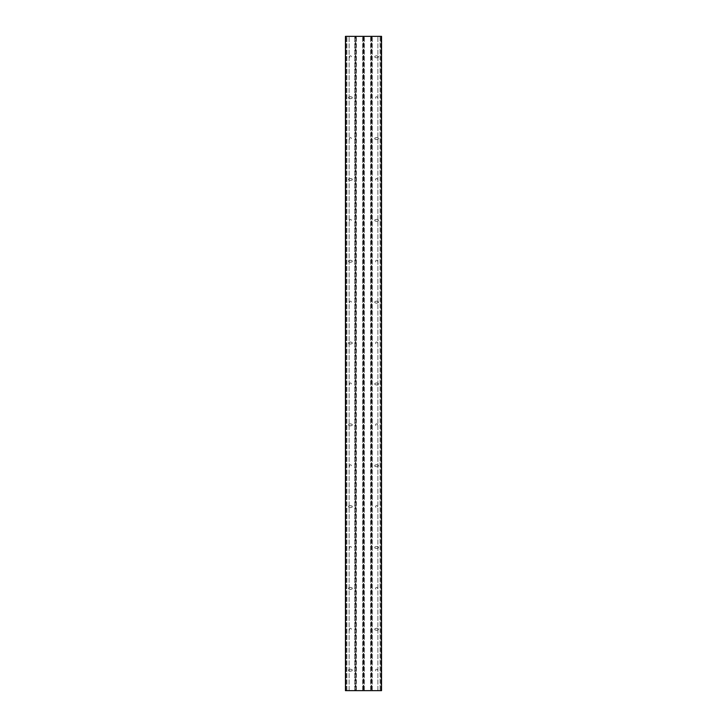 <?xml version="1.0" encoding="UTF-8"?>
<svg xmlns="http://www.w3.org/2000/svg" width="727" height="727" viewBox="0 0 727 727"><rect width="100%" height="100%" fill="white"/><g stroke="black" fill="none" stroke-linecap="round" stroke-linejoin="round"><path stroke-width="0.55" stroke-dasharray="3.63 2.73" d="M355.303 690.65L381.557 690.65L354.731 690.65L355.303 690.65L355.303 36.35L355.303 690.65M371.697 36.35L371.697 690.65L371.697 36.35L370.634 36.35L371.206 36.35L371.206 690.65L371.206 36.35L363.745 36.35L363.745 690.65L363.745 36.35L364.318 36.35L355.794 36.35L355.794 690.65L355.794 36.35L356.366 36.35L345.461 36.35L371.697 36.35M380.803 690.65L380.803 36.35L380.803 690.65M377.567 670.203A0.981 0.981 0 0 0 376.586 669.222A0.981 0.981 0 0 0 375.605 670.203A0.981 0.981 0 0 0 376.586 671.185A0.981 0.981 0 0 0 377.567 670.203A0.981 0.981 0 0 0 376.586 669.222A0.981 0.981 0 0 0 375.605 670.203A0.981 0.981 0 0 0 376.586 671.185A0.981 0.981 0 0 0 377.567 670.203M375.441 628.573A0.736 0.736 0 0 0 374.705 629.309A0.736 0.736 0 0 0 375.441 630.045L375.823 630.045A1.063 1.063 0 0 0 377.349 630.045L377.731 630.045A0.736 0.736 0 0 0 378.467 629.309A0.736 0.736 0 0 0 377.731 628.573L377.349 628.573A1.063 1.063 0 0 0 375.823 628.573L375.441 628.573A0.736 0.736 0 0 0 374.705 629.309A0.736 0.736 0 0 0 375.441 630.045L375.823 630.045A1.063 1.063 0 0 0 377.349 630.045L377.731 630.045A0.736 0.736 0 0 0 378.467 629.309A0.736 0.736 0 0 0 377.731 628.573L377.349 628.573A1.063 1.063 0 0 0 375.823 628.573L375.441 628.573M377.567 588.416A0.981 0.981 0 0 0 376.586 587.434A0.981 0.981 0 0 0 375.605 588.416A0.981 0.981 0 0 0 376.586 589.397A0.981 0.981 0 0 0 377.567 588.416A0.981 0.981 0 0 0 376.586 587.434A0.981 0.981 0 0 0 375.605 588.416A0.981 0.981 0 0 0 376.586 589.397A0.981 0.981 0 0 0 377.567 588.416M375.441 546.786A0.736 0.736 0 0 0 374.705 547.522A0.736 0.736 0 0 0 375.441 548.258L375.823 548.258A1.063 1.063 0 0 0 377.349 548.258L377.731 548.258A0.736 0.736 0 0 0 378.467 547.522A0.736 0.736 0 0 0 377.731 546.786L377.349 546.786A1.063 1.063 0 0 0 375.823 546.786L375.441 546.786A0.736 0.736 0 0 0 374.705 547.522A0.736 0.736 0 0 0 375.441 548.258L375.823 548.258A1.063 1.063 0 0 0 377.349 548.258L377.731 548.258A0.736 0.736 0 0 0 378.467 547.522A0.736 0.736 0 0 0 377.731 546.786L377.349 546.786A1.063 1.063 0 0 0 375.823 546.786L375.441 546.786M377.567 506.628A0.981 0.981 0 0 0 376.586 505.647A0.981 0.981 0 0 0 375.605 506.628A0.981 0.981 0 0 0 376.586 507.61A0.981 0.981 0 0 0 377.567 506.628A0.981 0.981 0 0 0 376.586 505.647A0.981 0.981 0 0 0 375.605 506.628A0.981 0.981 0 0 0 376.586 507.61A0.981 0.981 0 0 0 377.567 506.628M375.441 464.998A0.736 0.736 0 0 0 374.705 465.734A0.736 0.736 0 0 0 375.441 466.47L375.823 466.47A1.063 1.063 0 0 0 377.349 466.47L377.731 466.47A0.736 0.736 0 0 0 378.467 465.734A0.736 0.736 0 0 0 377.731 464.998L377.349 464.998A1.063 1.063 0 0 0 375.823 464.998L375.441 464.998A0.736 0.736 0 0 0 374.705 465.734A0.736 0.736 0 0 0 375.441 466.47L375.823 466.47A1.063 1.063 0 0 0 377.349 466.47L377.731 466.47A0.736 0.736 0 0 0 378.467 465.734A0.736 0.736 0 0 0 377.731 464.998L377.349 464.998A1.063 1.063 0 0 0 375.823 464.998L375.441 464.998M377.567 424.841A0.981 0.981 0 0 0 376.586 423.859A0.981 0.981 0 0 0 375.605 424.841A0.981 0.981 0 0 0 376.586 425.822A0.981 0.981 0 0 0 377.567 424.841A0.981 0.981 0 0 0 376.586 423.859A0.981 0.981 0 0 0 375.605 424.841A0.981 0.981 0 0 0 376.586 425.822A0.981 0.981 0 0 0 377.567 424.841M375.441 383.211A0.736 0.736 0 0 0 374.705 383.947A0.736 0.736 0 0 0 375.441 384.683L375.823 384.683A1.063 1.063 0 0 0 377.349 384.683L377.731 384.683A0.736 0.736 0 0 0 378.467 383.947A0.736 0.736 0 0 0 377.731 383.211L377.349 383.211A1.063 1.063 0 0 0 375.823 383.211L375.441 383.211A0.736 0.736 0 0 0 374.705 383.947A0.736 0.736 0 0 0 375.441 384.683L375.823 384.683A1.063 1.063 0 0 0 377.349 384.683L377.731 384.683A0.736 0.736 0 0 0 378.467 383.947A0.736 0.736 0 0 0 377.731 383.211L377.349 383.211A1.063 1.063 0 0 0 375.823 383.211L375.441 383.211M377.567 343.053A0.981 0.981 0 0 0 376.586 342.072A0.981 0.981 0 0 0 375.605 343.053A0.981 0.981 0 0 0 376.586 344.035A0.981 0.981 0 0 0 377.567 343.053A0.981 0.981 0 0 0 376.586 342.072A0.981 0.981 0 0 0 375.605 343.053A0.981 0.981 0 0 0 376.586 344.035A0.981 0.981 0 0 0 377.567 343.053M375.441 301.423A0.736 0.736 0 0 0 374.705 302.159A0.736 0.736 0 0 0 375.441 302.895L375.823 302.895A1.063 1.063 0 0 0 377.349 302.895L377.731 302.895A0.736 0.736 0 0 0 378.467 302.159A0.736 0.736 0 0 0 377.731 301.423L377.349 301.423A1.063 1.063 0 0 0 375.823 301.423L375.441 301.423A0.736 0.736 0 0 0 374.705 302.159A0.736 0.736 0 0 0 375.441 302.895L375.823 302.895A1.063 1.063 0 0 0 377.349 302.895L377.731 302.895A0.736 0.736 0 0 0 378.467 302.159A0.736 0.736 0 0 0 377.731 301.423L377.349 301.423A1.063 1.063 0 0 0 375.823 301.423L375.441 301.423M377.567 261.266A0.981 0.981 0 0 0 376.586 260.284A0.981 0.981 0 0 0 375.605 261.266A0.981 0.981 0 0 0 376.586 262.247A0.981 0.981 0 0 0 377.567 261.266A0.981 0.981 0 0 0 376.586 260.284A0.981 0.981 0 0 0 375.605 261.266A0.981 0.981 0 0 0 376.586 262.247A0.981 0.981 0 0 0 377.567 261.266M375.441 219.636A0.736 0.736 0 0 0 374.705 220.372A0.736 0.736 0 0 0 375.441 221.108L375.823 221.108A1.063 1.063 0 0 0 377.349 221.108L377.731 221.108A0.736 0.736 0 0 0 378.467 220.372A0.736 0.736 0 0 0 377.731 219.636L377.349 219.636A1.063 1.063 0 0 0 375.823 219.636L375.441 219.636A0.736 0.736 0 0 0 374.705 220.372A0.736 0.736 0 0 0 375.441 221.108L375.823 221.108A1.063 1.063 0 0 0 377.349 221.108L377.731 221.108A0.736 0.736 0 0 0 378.467 220.372A0.736 0.736 0 0 0 377.731 219.636L377.349 219.636A1.063 1.063 0 0 0 375.823 219.636L375.441 219.636M377.567 179.478A0.981 0.981 0 0 0 376.586 178.497A0.981 0.981 0 0 0 375.605 179.478A0.981 0.981 0 0 0 376.586 180.46A0.981 0.981 0 0 0 377.567 179.478A0.981 0.981 0 0 0 376.586 178.497A0.981 0.981 0 0 0 375.605 179.478A0.981 0.981 0 0 0 376.586 180.46A0.981 0.981 0 0 0 377.567 179.478M375.441 137.848A0.736 0.736 0 0 0 374.705 138.584A0.736 0.736 0 0 0 375.441 139.32L375.823 139.32A1.063 1.063 0 0 0 377.349 139.32L377.731 139.32A0.736 0.736 0 0 0 378.467 138.584A0.736 0.736 0 0 0 377.731 137.848L377.349 137.848A1.063 1.063 0 0 0 375.823 137.848L375.441 137.848A0.736 0.736 0 0 0 374.705 138.584A0.736 0.736 0 0 0 375.441 139.32L375.823 139.32A1.063 1.063 0 0 0 377.349 139.32L377.731 139.32A0.736 0.736 0 0 0 378.467 138.584A0.736 0.736 0 0 0 377.731 137.848L377.349 137.848A1.063 1.063 0 0 0 375.823 137.848L375.441 137.848M377.567 97.691A0.981 0.981 0 0 0 376.586 96.709A0.981 0.981 0 0 0 375.605 97.691A0.981 0.981 0 0 0 376.586 98.672A0.981 0.981 0 0 0 377.567 97.691A0.981 0.981 0 0 0 376.586 96.709A0.981 0.981 0 0 0 375.605 97.691A0.981 0.981 0 0 0 376.586 98.672A0.981 0.981 0 0 0 377.567 97.691M375.441 56.061A0.736 0.736 0 0 0 374.705 56.797A0.736 0.736 0 0 0 375.441 57.533L375.823 57.533A1.063 1.063 0 0 0 377.349 57.533L377.731 57.533A0.736 0.736 0 0 0 378.467 56.797A0.736 0.736 0 0 0 377.731 56.061L377.349 56.061A1.063 1.063 0 0 0 375.823 56.061L375.441 56.061A0.736 0.736 0 0 0 374.705 56.797A0.736 0.736 0 0 0 375.441 57.533L375.823 57.533A1.063 1.063 0 0 0 377.349 57.533L377.731 57.533A0.736 0.736 0 0 0 378.467 56.797A0.736 0.736 0 0 0 377.731 56.061L377.349 56.061A1.063 1.063 0 0 0 375.823 56.061L375.441 56.061M363.255 36.35L363.255 690.65L363.255 36.35M346.197 690.65L346.197 36.35L346.197 690.65M351.395 629.309A0.981 0.981 0 0 0 350.414 628.328A0.981 0.981 0 0 0 349.433 629.309A0.981 0.981 0 0 0 350.414 630.291A0.981 0.981 0 0 0 351.395 629.309A0.981 0.981 0 0 0 350.414 628.328A0.981 0.981 0 0 0 349.433 629.309A0.981 0.981 0 0 0 350.414 630.291A0.981 0.981 0 0 0 351.395 629.309M349.269 669.467A0.736 0.736 0 0 0 348.533 670.203A0.736 0.736 0 0 0 349.269 670.939L349.651 670.939A1.063 1.063 0 0 0 351.177 670.939L351.559 670.939A0.736 0.736 0 0 0 352.295 670.203A0.736 0.736 0 0 0 351.559 669.467L351.177 669.467A1.063 1.063 0 0 0 349.651 669.467L349.269 669.467A0.736 0.736 0 0 0 348.533 670.203A0.736 0.736 0 0 0 349.269 670.939L349.651 670.939A1.063 1.063 0 0 0 351.177 670.939L351.559 670.939A0.736 0.736 0 0 0 352.295 670.203A0.736 0.736 0 0 0 351.559 669.467L351.177 669.467A1.063 1.063 0 0 0 349.651 669.467L349.269 669.467M351.395 547.522A0.981 0.981 0 0 0 350.414 546.54A0.981 0.981 0 0 0 349.433 547.522A0.981 0.981 0 0 0 350.414 548.503A0.981 0.981 0 0 0 351.395 547.522A0.981 0.981 0 0 0 350.414 546.54A0.981 0.981 0 0 0 349.433 547.522A0.981 0.981 0 0 0 350.414 548.503A0.981 0.981 0 0 0 351.395 547.522M349.269 587.68A0.736 0.736 0 0 0 348.533 588.416A0.736 0.736 0 0 0 349.269 589.152L349.651 589.152A1.063 1.063 0 0 0 351.177 589.152L351.559 589.152A0.736 0.736 0 0 0 352.295 588.416A0.736 0.736 0 0 0 351.559 587.68L351.177 587.68A1.063 1.063 0 0 0 349.651 587.68L349.269 587.68A0.736 0.736 0 0 0 348.533 588.416A0.736 0.736 0 0 0 349.269 589.152L349.651 589.152A1.063 1.063 0 0 0 351.177 589.152L351.559 589.152A0.736 0.736 0 0 0 352.295 588.416A0.736 0.736 0 0 0 351.559 587.68L351.177 587.68A1.063 1.063 0 0 0 349.651 587.68L349.269 587.68M351.395 465.734A0.981 0.981 0 0 0 350.414 464.753A0.981 0.981 0 0 0 349.433 465.734A0.981 0.981 0 0 0 350.414 466.716A0.981 0.981 0 0 0 351.395 465.734A0.981 0.981 0 0 0 350.414 464.753A0.981 0.981 0 0 0 349.433 465.734A0.981 0.981 0 0 0 350.414 466.716A0.981 0.981 0 0 0 351.395 465.734M349.269 505.892A0.736 0.736 0 0 0 348.533 506.628A0.736 0.736 0 0 0 349.269 507.364L349.651 507.364A1.063 1.063 0 0 0 351.177 507.364L351.559 507.364A0.736 0.736 0 0 0 352.295 506.628A0.736 0.736 0 0 0 351.559 505.892L351.177 505.892A1.063 1.063 0 0 0 349.651 505.892L349.269 505.892A0.736 0.736 0 0 0 348.533 506.628A0.736 0.736 0 0 0 349.269 507.364L349.651 507.364A1.063 1.063 0 0 0 351.177 507.364L351.559 507.364A0.736 0.736 0 0 0 352.295 506.628A0.736 0.736 0 0 0 351.559 505.892L351.177 505.892A1.063 1.063 0 0 0 349.651 505.892L349.269 505.892M351.395 383.947A0.981 0.981 0 0 0 350.414 382.965A0.981 0.981 0 0 0 349.433 383.947A0.981 0.981 0 0 0 350.414 384.928A0.981 0.981 0 0 0 351.395 383.947A0.981 0.981 0 0 0 350.414 382.965A0.981 0.981 0 0 0 349.433 383.947A0.981 0.981 0 0 0 350.414 384.928A0.981 0.981 0 0 0 351.395 383.947M349.269 424.105A0.736 0.736 0 0 0 348.533 424.841A0.736 0.736 0 0 0 349.269 425.577L349.651 425.577A1.063 1.063 0 0 0 351.177 425.577L351.559 425.577A0.736 0.736 0 0 0 352.295 424.841A0.736 0.736 0 0 0 351.559 424.105L351.177 424.105A1.063 1.063 0 0 0 349.651 424.105L349.269 424.105A0.736 0.736 0 0 0 348.533 424.841A0.736 0.736 0 0 0 349.269 425.577L349.651 425.577A1.063 1.063 0 0 0 351.177 425.577L351.559 425.577A0.736 0.736 0 0 0 352.295 424.841A0.736 0.736 0 0 0 351.559 424.105L351.177 424.105A1.063 1.063 0 0 0 349.651 424.105L349.269 424.105M351.395 302.159A0.981 0.981 0 0 0 350.414 301.178A0.981 0.981 0 0 0 349.433 302.159A0.981 0.981 0 0 0 350.414 303.141A0.981 0.981 0 0 0 351.395 302.159A0.981 0.981 0 0 0 350.414 301.178A0.981 0.981 0 0 0 349.433 302.159A0.981 0.981 0 0 0 350.414 303.141A0.981 0.981 0 0 0 351.395 302.159M349.269 342.317A0.736 0.736 0 0 0 348.533 343.053A0.736 0.736 0 0 0 349.269 343.789L349.651 343.789A1.063 1.063 0 0 0 351.177 343.789L351.559 343.789A0.736 0.736 0 0 0 352.295 343.053A0.736 0.736 0 0 0 351.559 342.317L351.177 342.317A1.063 1.063 0 0 0 349.651 342.317L349.269 342.317A0.736 0.736 0 0 0 348.533 343.053A0.736 0.736 0 0 0 349.269 343.789L349.651 343.789A1.063 1.063 0 0 0 351.177 343.789L351.559 343.789A0.736 0.736 0 0 0 352.295 343.053A0.736 0.736 0 0 0 351.559 342.317L351.177 342.317A1.063 1.063 0 0 0 349.651 342.317L349.269 342.317M351.395 220.372A0.981 0.981 0 0 0 350.414 219.39A0.981 0.981 0 0 0 349.433 220.372A0.981 0.981 0 0 0 350.414 221.353A0.981 0.981 0 0 0 351.395 220.372A0.981 0.981 0 0 0 350.414 219.39A0.981 0.981 0 0 0 349.433 220.372A0.981 0.981 0 0 0 350.414 221.353A0.981 0.981 0 0 0 351.395 220.372M349.269 260.53A0.736 0.736 0 0 0 348.533 261.266A0.736 0.736 0 0 0 349.269 262.002L349.651 262.002A1.063 1.063 0 0 0 351.177 262.002L351.559 262.002A0.736 0.736 0 0 0 352.295 261.266A0.736 0.736 0 0 0 351.559 260.53L351.177 260.53A1.063 1.063 0 0 0 349.651 260.53L349.269 260.53A0.736 0.736 0 0 0 348.533 261.266A0.736 0.736 0 0 0 349.269 262.002L349.651 262.002A1.063 1.063 0 0 0 351.177 262.002L351.559 262.002A0.736 0.736 0 0 0 352.295 261.266A0.736 0.736 0 0 0 351.559 260.53L351.177 260.53A1.063 1.063 0 0 0 349.651 260.53L349.269 260.53M351.395 138.584A0.981 0.981 0 0 0 350.414 137.603A0.981 0.981 0 0 0 349.433 138.584A0.981 0.981 0 0 0 350.414 139.566A0.981 0.981 0 0 0 351.395 138.584A0.981 0.981 0 0 0 350.414 137.603A0.981 0.981 0 0 0 349.433 138.584A0.981 0.981 0 0 0 350.414 139.566A0.981 0.981 0 0 0 351.395 138.584M349.269 178.742A0.736 0.736 0 0 0 348.533 179.478A0.736 0.736 0 0 0 349.269 180.214L349.651 180.214A1.063 1.063 0 0 0 351.177 180.214L351.559 180.214A0.736 0.736 0 0 0 352.295 179.478A0.736 0.736 0 0 0 351.559 178.742L351.177 178.742A1.063 1.063 0 0 0 349.651 178.742L349.269 178.742A0.736 0.736 0 0 0 348.533 179.478A0.736 0.736 0 0 0 349.269 180.214L349.651 180.214A1.063 1.063 0 0 0 351.177 180.214L351.559 180.214A0.736 0.736 0 0 0 352.295 179.478A0.736 0.736 0 0 0 351.559 178.742L351.177 178.742A1.063 1.063 0 0 0 349.651 178.742L349.269 178.742M351.395 56.797A0.981 0.981 0 0 0 350.414 55.815A0.981 0.981 0 0 0 349.433 56.797A0.981 0.981 0 0 0 350.414 57.778A0.981 0.981 0 0 0 351.395 56.797A0.981 0.981 0 0 0 350.414 55.815A0.981 0.981 0 0 0 349.433 56.797A0.981 0.981 0 0 0 350.414 57.778A0.981 0.981 0 0 0 351.395 56.797M349.269 96.955A0.736 0.736 0 0 0 348.533 97.691A0.736 0.736 0 0 0 349.269 98.427L349.651 98.427A1.063 1.063 0 0 0 351.177 98.427L351.559 98.427A0.736 0.736 0 0 0 352.295 97.691A0.736 0.736 0 0 0 351.559 96.955L351.177 96.955A1.063 1.063 0 0 0 349.651 96.955L349.269 96.955A0.736 0.736 0 0 0 348.533 97.691A0.736 0.736 0 0 0 349.269 98.427L349.651 98.427A1.063 1.063 0 0 0 351.177 98.427L351.559 98.427A0.736 0.736 0 0 0 352.295 97.691A0.736 0.736 0 0 0 351.559 96.955L351.177 96.955A1.063 1.063 0 0 0 349.651 96.955L349.269 96.955M372.269 690.65L372.269 36.35L372.269 690.65M370.634 690.65L370.634 36.35L370.634 690.65M356.366 690.65L356.366 36.35L356.366 690.65M354.731 690.65L354.731 36.35L354.731 690.65M346.897 690.65L346.897 36.35L346.897 690.65M349.124 690.65L349.124 36.35L349.124 690.65M346.143 690.65L346.143 36.35L346.143 690.65M381.539 690.65L345.461 690.65L345.443 36.35L381.539 36.35L381.557 690.65L381.539 36.35M380.857 690.65L380.857 36.35L380.857 690.65M377.876 690.65L377.876 36.35L377.876 690.65M380.103 36.35L380.103 690.65L380.103 36.35M364.318 690.65L364.318 36.35L364.318 690.65M362.682 690.65L362.682 36.35L362.682 690.65M345.461 690.65L345.461 36.35M345.979 690.65L345.979 36.35L345.979 690.65M381.021 690.65L381.021 36.35L381.021 690.65"/><path stroke-width="1.09" d="M345.461 690.65L381.539 690.65L381.557 36.35L345.443 36.35L345.443 690.65L345.461 36.35M381.539 690.65L381.539 36.35"/></g></svg>
